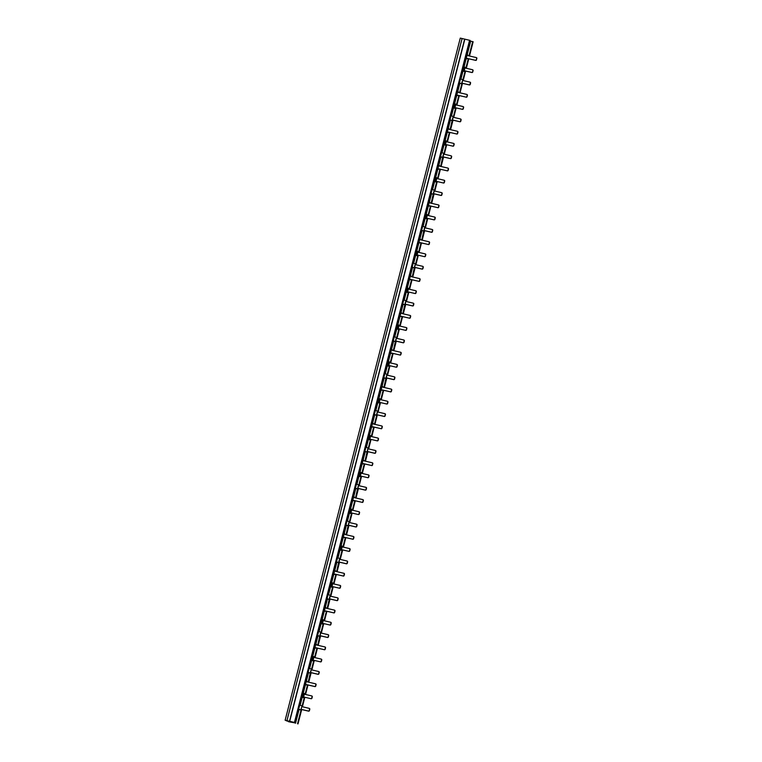 <?xml version="1.0" encoding="UTF-8"?>
<svg xmlns="http://www.w3.org/2000/svg" width="762" height="762" viewBox="0 0 762 762"><rect width="100%" height="100%" fill="white"/><g stroke="black" fill="none" stroke-linecap="round" stroke-linejoin="round"><path stroke-width="1.14" d="M294.694 722.462L470.049 40.396L460.277 38.1L285.131 720.242L294.789 722.519M469.268 55.959L473.145 41.758L470.668 41.158M470.059 40.881L470.687 41.072L464.068 66.827M469.964 40.757L463.448 66.646M301.485 696.906L303.552 697.687L301.476 696.954M294.703 722.843L288.455 721.709L291.065 722.128L286.36 720.785L289.836 721.585L285.131 720.242M294.932 722.947L298.485 709.127M299.561 704.917L301.6 696.982M302.666 692.848L307.943 672.284M309.02 668.083L311.058 660.149M312.125 656.015L317.402 635.451M318.478 631.25L320.516 623.316M321.583 619.182L326.86 598.618M327.936 594.417L329.975 586.483M331.041 582.339L336.318 561.784M337.395 557.574L339.433 549.64M340.5 545.506L345.777 524.942M346.853 520.741L348.891 512.807M349.958 508.673L355.235 488.109M356.311 483.908L358.35 475.974M359.407 471.84L364.693 451.275M365.77 447.075L367.808 439.141M368.865 434.997L374.152 414.442M375.228 410.232L377.266 402.298M378.323 398.164L383.61 377.6M384.686 373.399L386.725 365.465M387.782 361.331L393.068 340.766M394.144 336.566L396.183 328.632M397.24 324.498L402.517 303.933M403.603 299.733L405.641 291.798M406.698 287.655L411.975 267.1M413.061 262.89L415.1 254.956M416.157 250.822L421.434 230.257M422.519 226.057L424.558 218.123M425.615 213.989L430.892 193.424M431.978 189.224L434.007 181.289M435.073 177.155L440.35 156.591M441.436 152.39L443.465 144.456M444.532 140.313L449.809 119.758M450.885 115.548L452.923 107.613M453.99 103.48L459.267 82.915M460.343 78.715L462.382 70.78M462.267 70.704L464.334 71.485L462.258 70.752M455.762 104.861L455.924 104.232L453.866 103.451M452.818 107.537L454.876 108.318L452.799 107.585M446.303 141.703L446.465 141.065L444.408 140.284M443.665 144.513L445.418 145.161L443.665 144.513M436.845 178.537L437.007 177.898L434.95 177.117M433.902 181.213L435.959 181.994L433.883 181.251M427.387 215.37L427.549 214.732L425.491 213.951M424.444 218.046L426.501 218.827L424.434 218.094M417.928 252.203L418.1 251.574L416.033 250.793M414.985 254.879L417.043 255.661L414.976 254.927M408.47 289.046L408.642 288.407L406.575 287.626M405.527 291.722L407.584 292.503L405.517 291.76M399.012 325.879L399.183 325.241L397.116 324.46M396.069 328.555L398.126 329.336L396.059 328.593M389.563 362.712L389.725 362.074L387.658 361.293M386.61 365.389L388.668 366.17L386.601 365.436M380.105 399.545L380.267 398.917L378.2 398.135M377.152 402.222L379.209 403.003L377.142 402.269M370.646 436.388L370.808 435.75L368.741 434.969M367.694 439.064L369.76 439.836L367.684 439.103M361.188 473.221L361.35 472.583L359.283 471.802M358.54 476.04L360.302 476.679L358.54 476.04M351.73 510.054L351.892 509.416L349.825 508.635M348.777 512.731L350.844 513.512L348.767 512.778M342.271 546.887L342.433 546.259L340.376 545.478M339.319 549.564L341.386 550.345L339.309 549.612M332.813 583.73L332.975 583.092L330.918 582.311M329.86 586.407L331.927 587.178L329.851 586.445M323.355 620.563L323.517 619.925L321.459 619.144M320.402 623.24L322.469 624.021L320.392 623.278M313.896 657.396L314.058 656.758L312.001 655.977M310.944 660.073L313.011 660.854L310.934 660.121M304.438 694.23L304.6 693.601L302.543 692.82M303.857 697.039L311.125 698.716L303.857 697.039M303.552 697.687L303.724 697.011M467.173 54.75L468.335 55.74M460.229 78.676L462.877 79.82L462.715 80.458L465.153 70.952L464.229 70.685L464.934 67.951L464.229 70.685M457.714 91.583L458.876 92.573M467.668 54.864L468.135 55.693L476.174 57.55A0.705 0.657 113.8 0 1 476.641 58.388L476.517 59.855A0.705 0.657 -66.2 0 1 475.698 60.389L467.668 58.531L466.106 58.893M455.695 107.785L462.448 109.347L455.695 107.785L453.257 117.291L453.419 116.653L450.771 115.51M448.256 128.426L449.418 129.416M458.21 91.697L458.676 92.535L466.715 94.393A0.705 0.657 113.8 0 1 467.182 95.221L466.83 96.584A0.705 0.657 113.8 0 1 466.011 97.117L458.21 95.364L456.657 95.726M446.237 144.628L452.99 146.19L446.237 144.628L443.798 154.124L443.96 153.495L441.312 152.352M438.798 165.259L439.96 166.249M448.751 128.54L449.218 129.369L457.257 131.226A0.705 0.657 113.8 0 1 457.724 132.055L457.371 133.417A0.705 0.657 113.8 0 1 456.552 133.95L448.751 132.197L447.199 132.559M436.778 181.461L443.532 183.023L436.778 181.461L434.34 190.967L434.502 190.329L431.854 189.186M429.339 202.092L430.501 203.083M439.293 165.373L439.76 166.202L447.799 168.059A0.705 0.657 113.8 0 1 448.266 168.888L447.913 170.259A0.705 0.657 113.8 0 1 447.094 170.793L439.293 169.031L437.74 169.393M427.32 218.294L434.073 219.856L427.32 218.294L424.882 227.8L425.044 227.162L422.396 226.019M419.881 238.925L421.043 239.916M429.835 202.206L430.301 203.035L438.341 204.892A0.705 0.657 113.8 0 1 438.807 205.73L438.455 207.093A0.705 0.657 113.8 0 1 437.636 207.626L429.835 205.873L428.282 206.235M417.871 255.127L424.615 256.689L417.871 255.127L415.423 264.633L415.585 263.995L412.937 262.852M410.423 275.768L411.585 276.758M420.376 239.039L420.843 239.878L428.882 241.735A0.705 0.657 113.8 0 1 429.349 242.564L428.996 243.926A0.705 0.657 113.8 0 1 428.177 244.459L420.376 242.707L418.824 243.068M408.413 291.97L415.157 293.532L408.413 291.97L405.965 301.466L406.127 300.838L403.479 299.695M400.964 312.601L402.126 313.592M410.918 275.882L411.385 276.711L419.424 278.568A0.705 0.657 113.8 0 1 419.891 279.397L419.538 280.759A0.705 0.657 113.8 0 1 418.719 281.292L410.918 279.54L409.365 279.902M398.955 328.803L405.698 330.365L398.955 328.803L396.507 338.309L396.669 337.671L394.021 336.528M391.516 349.434L392.668 350.425M401.46 312.715L401.926 313.544L409.966 315.401A0.705 0.657 113.8 0 1 410.432 316.23L410.08 317.602A0.705 0.657 113.8 0 1 409.261 318.135L401.46 316.373L399.907 316.735M389.496 365.636L396.24 367.198L389.496 365.636L387.058 375.142L387.21 374.504L384.562 373.361M382.057 386.267L383.21 387.258M392.001 349.548L392.468 350.377L400.507 352.235A0.705 0.657 113.8 0 1 400.974 353.073L400.622 354.435A0.705 0.657 113.8 0 1 399.802 354.968L392.001 353.206L390.449 353.578M380.038 402.469L386.782 404.031L380.038 402.469L377.6 411.975M372.599 423.11L373.761 424.101M382.543 386.382L383.01 387.21L391.049 389.077A0.705 0.657 113.8 0 1 391.516 389.906L391.163 391.268A0.705 0.657 113.8 0 1 390.354 391.801L382.543 390.049L380.99 390.411M370.58 439.312L377.333 440.874L370.58 439.312L368.141 448.808L368.294 448.18L365.646 447.027M363.141 459.943L364.303 460.934M373.085 423.224L373.551 424.053L381.591 425.91A0.705 0.657 113.8 0 1 382.057 426.739L381.705 428.101A0.705 0.657 113.8 0 1 380.895 428.635L373.085 426.882L371.532 427.244M361.121 476.145L367.875 477.707L361.121 476.145L358.683 485.651L358.835 485.013L356.187 483.87M353.682 496.776L354.844 497.767M363.626 460.058L364.103 460.886L372.132 462.744A0.705 0.657 113.8 0 1 372.599 463.572L372.256 464.944A0.705 0.657 113.8 0 1 371.437 465.477L363.626 463.715L362.074 464.077M351.663 512.978L358.416 514.541L351.663 512.978L349.225 522.484L349.377 521.846L346.729 520.703M344.224 533.61L345.386 534.6M354.168 496.891L354.644 497.719L362.674 499.577A0.705 0.657 113.8 0 1 363.141 500.415L362.798 501.777A0.705 0.657 113.8 0 1 361.979 502.31L354.168 500.548L352.615 500.92M342.205 549.812L348.958 551.374L342.205 549.812L339.766 559.318L339.928 558.679L337.271 557.536M334.766 570.452L335.928 571.443M344.719 533.724L345.186 534.553L353.216 536.419A0.705 0.657 113.8 0 1 353.682 537.248L353.339 538.61A0.705 0.657 113.8 0 1 352.52 539.144L344.71 537.391L343.157 537.753M332.746 586.654L339.5 588.216L332.746 586.654L330.308 596.151M325.307 607.285L326.469 608.276M335.261 570.557L335.728 571.395L343.757 573.253A0.705 0.657 113.8 0 1 344.224 574.081L343.881 575.443A0.705 0.657 113.8 0 1 343.062 575.977L335.261 574.224L333.699 574.586M323.288 623.487L330.041 625.05L323.288 623.487L320.85 632.993L321.012 632.355L318.354 631.212M315.849 644.119L317.011 645.109M325.803 607.4L326.269 608.228L334.299 610.086A0.705 0.657 113.8 0 1 334.775 610.914L334.423 612.286A0.705 0.657 113.8 0 1 333.604 612.819L325.803 611.057L324.241 611.419M313.83 660.321L320.583 661.883L313.83 660.321L311.391 669.827L311.553 669.188L308.905 668.045M306.391 680.952L307.553 681.942M316.344 644.233L316.811 645.062L324.841 646.919A0.705 0.657 113.8 0 1 325.317 647.757L324.964 649.119A0.705 0.657 113.8 0 1 324.145 649.653L316.344 647.891L314.782 648.262M305.324 685.095L306.886 684.733L314.916 686.591A0.705 0.657 -66.2 0 0 315.735 686.057L316.087 684.695A0.705 0.657 -66.2 0 0 315.62 683.857L315.62 683.857M467.668 58.531L475.469 60.284A0.705 0.657 113.8 0 0 476.288 59.75L476.641 58.388M467.43 58.426L466.125 58.845M456.667 95.679L457.972 95.26L466.011 97.117M447.208 132.512L448.513 132.093L456.552 133.95M437.75 169.355L439.055 168.926L447.094 170.793M428.292 206.188L429.606 205.769L437.636 207.626M418.833 243.021L420.148 242.602L428.177 244.459M409.375 279.854L410.689 279.435L418.719 281.292M399.917 316.697L401.231 316.268L409.261 318.135M390.458 353.53L391.773 353.111L399.802 354.968M381 390.363L382.314 389.944L390.354 391.801M371.542 427.196L372.856 426.777L380.895 428.635M362.083 464.029L363.398 463.61L371.437 465.477M352.625 500.872L353.939 500.453L361.979 502.31M343.176 537.705L344.481 537.286L352.52 539.144M333.718 574.538L335.023 574.119L343.062 575.977M324.26 611.372L325.565 610.953L333.604 612.819M314.801 648.214L316.106 647.795L324.145 649.653M306.886 681.066L307.353 681.895L315.392 683.762A0.705 0.657 113.8 0 1 315.859 684.59L315.506 685.952A0.705 0.657 113.8 0 1 314.687 686.486L314.916 686.591M305.343 685.048L306.648 684.628L314.687 686.486M476.869 58.483A0.705 0.657 -66.2 0 0 476.402 57.655L476.383 57.645M466.239 97.222A0.705 0.657 -66.2 0 0 467.058 96.688L467.411 95.326A0.705 0.657 -66.2 0 0 466.944 94.498L466.925 94.488M456.781 134.055A0.705 0.657 -66.2 0 0 457.6 133.521L457.952 132.159A0.705 0.657 -66.2 0 0 457.486 131.331L457.467 131.321M447.332 170.888A0.705 0.657 -66.2 0 0 448.142 170.355L448.494 168.993A0.705 0.657 -66.2 0 0 448.027 168.164L448.027 168.164M437.874 207.731A0.705 0.657 -66.2 0 0 438.683 207.197L439.036 205.826A0.705 0.657 -66.2 0 0 438.569 204.997L438.55 204.988M428.415 244.564A0.705 0.657 -66.2 0 0 429.235 244.03L429.577 242.668A0.705 0.657 -66.2 0 0 429.111 241.83L429.111 241.83M418.957 281.397A0.705 0.657 -66.2 0 0 419.776 280.864L420.119 279.502A0.705 0.657 -66.2 0 0 419.652 278.673L419.633 278.663M409.499 318.23A0.705 0.657 -66.2 0 0 410.318 317.697L410.661 316.335A0.705 0.657 -66.2 0 0 410.194 315.506L410.194 315.506M400.04 355.073A0.705 0.657 -66.2 0 0 400.86 354.54L401.212 353.168A0.705 0.657 -66.2 0 0 400.736 352.339L400.736 352.339M390.582 391.906A0.705 0.657 -66.2 0 0 391.401 391.373L391.754 390.011A0.705 0.657 -66.2 0 0 391.277 389.172L391.258 389.163M381.124 428.739A0.705 0.657 -66.2 0 0 381.943 428.206L382.295 426.844A0.705 0.657 -66.2 0 0 381.829 426.015L381.829 426.015M371.666 465.572A0.705 0.657 -66.2 0 0 372.485 465.039L372.837 463.677A0.705 0.657 -66.2 0 0 372.37 462.848L372.342 462.839M362.207 502.415A0.705 0.657 -66.2 0 0 363.026 501.882L363.379 500.51A0.705 0.657 -66.2 0 0 362.912 499.682L362.912 499.682M352.749 539.248A0.705 0.657 -66.2 0 0 353.568 538.715L353.92 537.353A0.705 0.657 -66.2 0 0 353.454 536.515L353.425 536.505M343.291 576.082A0.705 0.657 -66.2 0 0 344.11 575.548L344.462 574.186A0.705 0.657 -66.2 0 0 343.995 573.357L343.995 573.357M333.832 612.915A0.705 0.657 -66.2 0 0 334.651 612.381L335.004 611.019A0.705 0.657 -66.2 0 0 334.537 610.191L334.537 610.191M324.374 649.757A0.705 0.657 -66.2 0 0 325.193 649.224L325.545 647.852A0.705 0.657 -66.2 0 0 325.079 647.024L325.06 647.014M465.153 70.952L471.907 72.514A0.705 0.657 -66.2 0 0 472.726 71.98L472.84 70.514A0.705 0.657 113.8 0 0 472.373 69.685L465.106 68.009M472.583 69.78L472.602 69.79A0.705 0.657 -66.2 0 1 473.078 70.618L472.726 71.98M472.488 71.876A0.705 0.657 113.8 0 1 471.678 72.409L464.41 70.733M464.334 71.485L464.506 70.799M465.22 68.028L465.382 67.389L463.325 66.618M454.876 108.318L455.047 107.642M462.448 109.347A0.705 0.657 -66.2 0 0 463.267 108.814L463.62 107.452A0.705 0.657 -66.2 0 0 463.258 106.661L463.029 106.556A0.705 0.657 113.8 0 0 462.915 106.518L455.476 104.785L454.771 107.518M463.029 106.556A0.705 0.657 113.8 0 1 463.382 107.347L463.029 108.718A0.705 0.657 113.8 0 1 462.22 109.252M445.418 145.161L445.589 144.475M452.99 146.19A0.705 0.657 -66.2 0 0 453.809 145.656L454.162 144.285A0.705 0.657 -66.2 0 0 453.8 143.494L453.571 143.389A0.705 0.657 113.8 0 0 453.457 143.351L446.018 141.627L445.322 144.351M453.571 143.389A0.705 0.657 113.8 0 1 453.923 144.189L453.58 145.552A0.705 0.657 113.8 0 1 452.761 146.085M435.959 181.994L436.131 181.308M443.532 183.023A0.705 0.657 -66.2 0 0 444.351 182.489L444.703 181.127A0.705 0.657 -66.2 0 0 444.341 180.327L444.113 180.232A0.705 0.657 113.8 0 0 443.998 180.194L436.559 178.46L435.864 181.185M444.113 180.232A0.705 0.657 113.8 0 1 444.465 181.023L444.122 182.385A0.705 0.657 113.8 0 1 443.303 182.918M426.501 218.827L426.682 218.142M434.073 219.856A0.705 0.657 -66.2 0 0 434.892 219.323L435.245 217.961A0.705 0.657 -66.2 0 0 434.883 217.17L434.654 217.065A0.705 0.657 113.8 0 0 434.54 217.027L427.101 215.294L426.406 218.027M434.654 217.065A0.705 0.657 113.8 0 1 435.007 217.856L434.664 219.218A0.705 0.657 113.8 0 1 433.845 219.751M417.043 255.661L417.224 254.984M424.615 256.689A0.705 0.657 -66.2 0 0 425.434 256.156L425.787 254.794A0.705 0.657 -66.2 0 0 425.425 254.003L425.196 253.898A0.705 0.657 113.8 0 0 425.082 253.86L417.643 252.127L416.947 254.86M425.196 253.898A0.705 0.657 113.8 0 1 425.548 254.689L425.206 256.061A0.705 0.657 113.8 0 1 424.386 256.594M407.584 292.503L407.765 291.817M415.157 293.532A0.705 0.657 -66.2 0 0 415.976 292.999L416.328 291.627A0.705 0.657 -66.2 0 0 415.966 290.836L415.738 290.732A0.705 0.657 113.8 0 0 415.623 290.693L408.184 288.969L407.489 291.694M415.738 290.732A0.705 0.657 113.8 0 1 416.1 291.532L415.747 292.894A0.705 0.657 113.8 0 1 414.928 293.427M398.126 329.336L398.307 328.651M405.698 330.365A0.705 0.657 -66.2 0 0 406.517 329.832L406.87 328.47A0.705 0.657 -66.2 0 0 406.508 327.67L406.279 327.574A0.705 0.657 113.8 0 0 406.165 327.536L398.726 325.803L398.031 328.527M406.279 327.574A0.705 0.657 113.8 0 1 406.641 328.365L406.289 329.727A0.705 0.657 113.8 0 1 405.47 330.26M388.668 366.17L388.849 365.484M396.24 367.198A0.705 0.657 -66.2 0 0 397.059 366.665L397.412 365.303A0.705 0.657 -66.2 0 0 397.05 364.512L396.821 364.407A0.705 0.657 113.8 0 0 396.716 364.369L389.268 362.636L388.572 365.369M396.821 364.407A0.705 0.657 113.8 0 1 397.183 365.198L396.831 366.56A0.705 0.657 113.8 0 1 396.011 367.094M379.209 403.003L379.39 402.326M386.782 404.031A0.705 0.657 -66.2 0 0 387.601 403.498L387.953 402.136A0.705 0.657 -66.2 0 0 387.601 401.345L387.363 401.241A0.705 0.657 113.8 0 0 387.258 401.203L379.819 399.469L379.114 402.203M387.363 401.241A0.705 0.657 113.8 0 1 387.725 402.031L387.372 403.403A0.705 0.657 113.8 0 1 386.553 403.936M369.76 439.836L369.932 439.16M377.333 440.874A0.705 0.657 -66.2 0 0 378.142 440.341L378.495 438.969A0.705 0.657 -66.2 0 0 378.142 438.179L377.904 438.074A0.705 0.657 113.8 0 0 377.8 438.036L370.361 436.312L369.656 439.036M377.904 438.074A0.705 0.657 113.8 0 1 378.266 438.874L377.914 440.236A0.705 0.657 113.8 0 1 377.095 440.769M360.302 476.679L360.474 475.993M367.875 477.707A0.705 0.657 -66.2 0 0 368.684 477.174L369.037 475.812A0.705 0.657 -66.2 0 0 368.684 475.012L368.446 474.907A0.705 0.657 113.8 0 0 368.341 474.878L360.902 473.145L360.197 475.869M368.446 474.907A0.705 0.657 113.8 0 1 368.808 475.707L368.456 477.069A0.705 0.657 113.8 0 1 367.636 477.603M350.844 513.512L351.015 512.826M358.416 514.541A0.705 0.657 -66.2 0 0 359.235 514.007L359.578 512.645A0.705 0.657 -66.2 0 0 359.226 511.854L358.988 511.75A0.705 0.657 113.8 0 0 358.883 511.712L351.444 509.978L350.739 512.712M358.988 511.75A0.705 0.657 113.8 0 1 359.35 512.54L358.997 513.902A0.705 0.657 113.8 0 1 358.178 514.436M341.386 550.345L341.557 549.669M348.958 551.374A0.705 0.657 -66.2 0 0 349.777 550.84L350.12 549.478A0.705 0.657 -66.2 0 0 349.768 548.688L349.529 548.583A0.705 0.657 113.8 0 0 349.425 548.545L341.986 546.811L341.281 549.545M349.529 548.583A0.705 0.657 113.8 0 1 349.891 549.373L349.539 550.745A0.705 0.657 113.8 0 1 348.72 551.278M331.927 587.178L332.099 586.502M339.5 588.216A0.705 0.657 -66.2 0 0 340.319 587.683L340.662 586.311A0.705 0.657 -66.2 0 0 340.309 585.521L340.071 585.416A0.705 0.657 113.8 0 0 339.966 585.378L332.527 583.654L331.822 586.378M340.071 585.416A0.705 0.657 113.8 0 1 340.433 586.216L340.081 587.578A0.705 0.657 113.8 0 1 339.261 588.112M322.469 624.021L322.64 623.335M330.041 625.05A0.705 0.657 -66.2 0 0 330.86 624.516L331.203 623.154A0.705 0.657 -66.2 0 0 330.851 622.354L330.622 622.249A0.705 0.657 113.8 0 0 330.508 622.221L323.069 620.487L322.364 623.211M330.622 622.249A0.705 0.657 113.8 0 1 330.975 623.049L330.622 624.411A0.705 0.657 113.8 0 1 329.803 624.945M313.011 660.854L313.182 660.168M320.583 661.883A0.705 0.657 -66.2 0 0 321.402 661.349L321.755 659.987A0.705 0.657 -66.2 0 0 321.393 659.187L321.164 659.092A0.705 0.657 113.8 0 0 321.05 659.054L313.611 657.32L312.906 660.054M321.164 659.092A0.705 0.657 113.8 0 1 321.516 659.882L321.164 661.245A0.705 0.657 113.8 0 1 320.345 661.778M311.125 698.716A0.705 0.657 -66.2 0 0 311.944 698.183L312.296 696.82A0.705 0.657 -66.2 0 0 311.934 696.03L311.706 695.925A0.705 0.657 113.8 0 0 311.591 695.887L304.152 694.153L303.447 696.887M311.706 695.925A0.705 0.657 113.8 0 1 312.058 696.716L311.706 698.087A0.705 0.657 113.8 0 1 310.896 698.621M286.931 720.652L462.077 38.519M289.531 721.223L464.668 39.081M289.693 721.3L464.839 39.157M298.39 708.974L301.038 710.117L298.371 709.07M459.172 82.772L461.82 83.915L459.153 82.868M449.713 119.605L452.361 120.748L449.694 119.701M440.255 156.439L442.913 157.582L440.236 156.534M430.797 193.272L433.454 194.415L430.778 193.377M421.338 230.114L423.996 231.257L421.319 230.21M411.89 266.948L414.538 268.091L411.861 267.043M402.431 303.781L405.079 304.924L402.403 303.876M392.973 340.614L395.621 341.757L392.944 340.719M383.515 377.457L386.163 378.6L383.486 377.552M377.59 411.975L377.752 411.337L375.104 410.194M374.056 414.29L376.704 415.433L374.028 414.385M364.598 451.123L367.246 452.266L364.569 451.218M355.14 487.956L357.788 489.099L355.111 488.061M345.681 524.799L348.329 525.942L345.653 524.894M336.223 561.632L338.871 562.775L336.194 561.727M330.298 596.151L330.47 595.513L327.812 594.37M326.765 598.465L329.413 599.608L326.736 598.561M317.306 635.298L319.954 636.441L317.287 635.403M307.848 672.141L310.496 673.284L307.829 672.236M304.371 697.154L301.933 706.66L302.095 706.022L299.447 704.879M301.038 710.117L300.942 709.317L308.381 711.041A0.705 0.657 113.8 0 0 309.201 710.508L309.429 710.613A0.705 0.657 -66.2 0 1 308.61 711.146L301.219 709.432L297.542 723.757M309.296 708.412L309.315 708.422A0.705 0.657 -66.2 0 1 309.782 709.251L309.429 710.613M301.114 709.365L301.819 706.631L309.086 708.317A0.705 0.657 113.8 0 1 309.553 709.146L309.201 710.508M301.819 706.631L300.942 709.317M308.239 682.104L310.401 672.475L317.84 674.208A0.705 0.657 113.8 0 0 318.659 673.675L318.887 673.779A0.705 0.657 -66.2 0 1 318.068 674.313L310.677 672.598L310.496 673.284M318.887 673.779L319.24 672.417A0.705 0.657 -66.2 0 0 318.878 671.617L318.649 671.513A0.705 0.657 113.8 0 0 318.545 671.484L311.096 669.75L310.401 672.475M318.649 671.513A0.705 0.657 113.8 0 1 319.011 672.313L318.659 673.675M317.697 645.271L319.859 635.641L327.298 637.375A0.705 0.657 113.8 0 0 328.117 636.841L328.346 636.946A0.705 0.657 -66.2 0 1 327.527 637.48L320.135 635.765L319.954 636.441M328.346 636.946L328.698 635.575A0.705 0.657 -66.2 0 0 328.336 634.784L328.108 634.679A0.705 0.657 113.8 0 0 327.993 634.641L320.554 632.917L319.859 635.641M328.108 634.679A0.705 0.657 113.8 0 1 328.47 635.479L328.117 636.841M327.155 608.438L329.317 598.808L336.756 600.542A0.705 0.657 113.8 0 0 337.576 600.008L337.804 600.104A0.705 0.657 -66.2 0 1 336.985 600.637L329.594 598.932L329.413 599.608M337.804 600.104L338.157 598.741A0.705 0.657 -66.2 0 0 337.795 597.951L337.566 597.846A0.705 0.657 113.8 0 0 337.452 597.808L330.013 596.074L329.317 598.808M337.566 597.846A0.705 0.657 113.8 0 1 337.928 598.637L337.576 600.008M336.613 571.595L338.776 561.975L346.215 563.699A0.705 0.657 113.8 0 0 347.034 563.166L347.262 563.27A0.705 0.657 -66.2 0 1 346.443 563.804L339.052 562.089L338.871 562.775M347.262 563.27L347.615 561.908A0.705 0.657 -66.2 0 0 347.253 561.108L347.024 561.013A0.705 0.657 113.8 0 0 346.91 560.975L339.471 559.241L338.776 561.975M347.024 561.013A0.705 0.657 113.8 0 1 347.377 561.804L347.034 563.166M346.072 534.762L348.234 525.132L355.673 526.866A0.705 0.657 113.8 0 0 356.492 526.332L356.721 526.437A0.705 0.657 -66.2 0 1 355.902 526.971L348.51 525.256L348.329 525.942M356.721 526.437L357.073 525.075A0.705 0.657 -66.2 0 0 356.711 524.275L356.483 524.17A0.705 0.657 113.8 0 0 356.368 524.142L348.929 522.408L348.234 525.132M356.483 524.17A0.705 0.657 113.8 0 1 356.835 524.97L356.492 526.332M355.53 497.929L357.692 488.299L365.131 490.033A0.705 0.657 113.8 0 0 365.95 489.499L366.179 489.604A0.705 0.657 -66.2 0 1 365.36 490.137L357.959 488.423L357.788 489.099M366.179 489.604L366.532 488.232A0.705 0.657 -66.2 0 0 366.17 487.442L365.941 487.337A0.705 0.657 113.8 0 0 365.827 487.299L358.388 485.575L357.692 488.299M365.941 487.337A0.705 0.657 113.8 0 1 366.293 488.137L365.95 489.499M364.988 461.096L367.151 451.466L374.59 453.2A0.705 0.657 113.8 0 0 375.409 452.666L375.637 452.761A0.705 0.657 -66.2 0 1 374.818 453.295L367.417 451.59L367.246 452.266M375.637 452.761L375.99 451.399A0.705 0.657 -66.2 0 0 375.628 450.609L375.399 450.504A0.705 0.657 113.8 0 0 375.285 450.466L367.846 448.732L367.151 451.466M375.399 450.504A0.705 0.657 113.8 0 1 375.752 451.295L375.409 452.666M376.876 414.747L384.048 416.357A0.705 0.657 113.8 0 0 384.858 415.823L385.096 415.928A0.705 0.657 -66.2 0 1 384.277 416.462L376.876 414.747L376.704 415.433M385.096 415.928L385.448 414.566A0.705 0.657 -66.2 0 0 385.086 413.766L384.858 413.671A0.705 0.657 113.8 0 0 384.743 413.633L377.304 411.899L376.599 414.633M384.858 413.671A0.705 0.657 113.8 0 1 385.21 414.461L384.858 415.823M383.905 387.42L386.058 377.79L393.497 379.524A0.705 0.657 113.8 0 0 394.316 378.99L394.554 379.095A0.705 0.657 -66.2 0 1 393.735 379.628L386.334 377.914L386.163 378.6M394.554 379.095L394.907 377.733A0.705 0.657 -66.2 0 0 394.545 376.933L394.316 376.828A0.705 0.657 113.8 0 0 394.202 376.799L386.763 375.066L386.058 377.79M394.316 376.828A0.705 0.657 113.8 0 1 394.668 377.628L394.316 378.99M393.354 350.587L395.516 340.957L402.955 342.69A0.705 0.657 113.8 0 0 403.774 342.157L404.012 342.262A0.705 0.657 -66.2 0 1 403.193 342.795L395.792 341.081L395.621 341.757M404.012 342.262L404.355 340.89A0.705 0.657 -66.2 0 0 404.003 340.1L403.774 339.995A0.705 0.657 113.8 0 0 403.66 339.957L396.221 338.233L395.516 340.957M403.774 339.995A0.705 0.657 113.8 0 1 404.127 340.795L403.774 342.157M402.812 313.753L404.974 304.124L412.413 305.857A0.705 0.657 113.8 0 0 413.233 305.324L413.471 305.419A0.705 0.657 -66.2 0 1 412.652 305.953L405.251 304.248L405.079 304.924M413.471 305.419L413.814 304.057A0.705 0.657 -66.2 0 0 413.461 303.266L413.223 303.162A0.705 0.657 113.8 0 0 413.118 303.124L405.679 301.39L404.974 304.124M413.223 303.162A0.705 0.657 113.8 0 1 413.585 303.952L413.233 305.324M412.271 276.911L414.433 267.291L421.872 269.015A0.705 0.657 113.8 0 0 422.691 268.481L422.929 268.586A0.705 0.657 -66.2 0 1 422.11 269.119L414.709 267.405L414.538 268.091M422.929 268.586L423.272 267.224A0.705 0.657 -66.2 0 0 422.92 266.424L422.681 266.329A0.705 0.657 113.8 0 0 422.577 266.29L415.138 264.557L414.433 267.291M422.681 266.329A0.705 0.657 113.8 0 1 423.043 267.119L422.691 268.481M421.729 240.078L423.891 230.448L431.33 232.181A0.705 0.657 113.8 0 0 432.149 231.648L432.387 231.753A0.705 0.657 -66.2 0 1 431.568 232.286L424.167 230.572L423.996 231.257M432.387 231.753L432.73 230.391A0.705 0.657 -66.2 0 0 432.378 229.591L432.14 229.486A0.705 0.657 113.8 0 0 432.035 229.457L424.596 227.724L423.891 230.448M432.14 229.486A0.705 0.657 113.8 0 1 432.502 230.286L432.149 231.648M431.187 203.244L433.349 193.615L440.788 195.348A0.705 0.657 113.8 0 0 441.608 194.815L441.836 194.92A0.705 0.657 -66.2 0 1 441.027 195.453L433.626 193.739L433.454 194.415M441.836 194.92L442.189 193.548A0.705 0.657 -66.2 0 0 441.836 192.757L441.598 192.653A0.705 0.657 113.8 0 0 441.493 192.615L434.054 190.891L433.349 193.615M441.598 192.653A0.705 0.657 113.8 0 1 441.96 193.453L441.608 194.815M440.646 166.411L442.808 156.781L450.247 158.515A0.705 0.657 113.8 0 0 451.066 157.982L451.295 158.077A0.705 0.657 -66.2 0 1 450.485 158.61L443.084 156.905L442.913 157.582M451.295 158.077L451.647 156.715A0.705 0.657 -66.2 0 0 451.295 155.924L451.056 155.819A0.705 0.657 113.8 0 0 450.952 155.781L443.513 154.048L442.808 156.781M451.056 155.819A0.705 0.657 113.8 0 1 451.418 156.61L451.066 157.982M450.104 129.569L452.266 119.948L459.705 121.672A0.705 0.657 113.8 0 0 460.524 121.139L460.753 121.244A0.705 0.657 -66.2 0 1 459.934 121.777L452.542 120.063L452.361 120.748M460.753 121.244L461.105 119.882A0.705 0.657 -66.2 0 0 460.753 119.091L460.515 118.986A0.705 0.657 113.8 0 0 460.41 118.948L452.971 117.215L452.266 119.948M460.515 118.986A0.705 0.657 113.8 0 1 460.877 119.777L460.524 121.139M461.82 83.915L462.601 80.429L461.724 83.106M459.562 92.735L462.001 83.229L469.392 84.944A0.705 0.657 -66.2 0 0 470.211 84.411L469.983 84.306A0.705 0.657 113.8 0 1 469.163 84.839L461.896 83.163M470.078 82.201L470.097 82.21A0.705 0.657 -66.2 0 1 470.564 83.048L470.211 84.411M462.601 80.429L469.868 82.115A0.705 0.657 113.8 0 1 470.335 82.944L469.983 84.306M295.542 723.214L299.095 709.393M300.171 705.174L302.209 697.23M303.295 693.029L308.553 672.551M309.629 668.341L311.668 660.397M312.744 656.196L318.002 635.718M319.087 631.508L321.126 623.564M322.202 619.363L327.46 598.884M328.546 594.665L330.584 586.73M331.661 582.52L336.918 562.051M338.004 557.832L340.043 549.888M341.119 545.687L346.377 525.208M347.462 520.998L349.501 513.055M350.577 508.854L355.835 488.375M356.921 484.165L358.959 476.221M360.035 472.021L365.293 451.542M366.379 447.323L368.417 439.388M369.494 435.178L374.752 414.709M375.837 410.489L377.876 402.546M378.952 398.345L384.21 377.866M385.296 373.656L387.334 365.712M388.41 361.512L393.668 341.033M394.754 336.823L396.792 328.879M397.869 324.679L403.127 304.2M404.212 299.98L406.251 292.046M407.327 287.846L412.585 267.367M413.661 263.147L415.709 255.203M416.785 251.003L422.043 230.524M423.12 226.314L425.158 218.37M426.244 214.17L431.502 193.691M432.578 189.481L434.616 181.537M435.702 177.336L440.96 156.858M442.036 152.638L444.075 144.704M445.16 140.503L450.418 120.025M451.495 115.805L453.533 107.861M454.619 103.661L459.877 83.182M460.953 78.972L462.991 71.028M295.313 723.109L298.856 709.289M299.942 705.069L301.981 697.125M303.047 692.953L308.315 672.455M309.401 668.236L311.439 660.292M312.506 656.12L317.773 635.613M318.859 631.403L320.897 623.459M321.964 619.287L327.231 598.78M328.317 594.57L330.356 586.626M331.422 582.454L336.69 561.946M337.776 557.727L339.814 549.793M340.881 545.611L346.148 525.113M347.224 520.894L349.272 512.95M350.339 508.778L355.606 488.271M356.683 484.06L358.731 476.117M359.797 471.945L365.065 451.437M366.141 447.227L368.179 439.283M369.256 435.112L374.523 414.604M375.599 410.385L377.638 402.45M378.714 398.269L383.981 377.771M385.058 373.551L387.096 365.608M388.172 361.436L393.44 340.928M394.516 336.718L396.554 328.774M397.631 324.602L402.898 304.095M403.974 299.885L406.013 291.941M407.089 287.769L412.347 267.262M413.433 263.042L415.471 255.108M416.547 250.927L421.805 230.429M422.891 226.209L424.929 218.265M426.006 214.093L431.263 193.586M432.349 189.376L434.388 181.432M435.464 177.26L440.722 156.753M441.808 152.543L443.846 144.599M444.913 140.427L450.18 119.92M451.266 115.7L453.304 107.766M454.371 103.584L459.638 83.087M460.724 78.867L462.763 70.923M463.829 66.751L470.449 40.977M469.021 55.902L472.688 41.624M465.868 68.18L468.306 58.674M456.409 105.013L458.848 95.507M446.951 141.846L449.389 132.35M437.493 178.689L439.931 169.183M428.034 215.522L430.473 206.016M418.576 252.355L421.015 242.849M409.118 289.189L411.566 279.692M399.659 326.031L402.107 316.525M390.201 362.864L392.649 353.358M374.447 424.253L376.885 414.747M380.752 399.698L383.191 390.192M371.294 436.531L373.732 427.034M361.836 473.373L364.274 463.868M352.377 510.207L354.816 500.701M342.919 547.04L345.357 537.534M333.461 583.873L335.899 574.377M324.002 620.716L326.441 611.21M314.544 657.549L316.982 648.043M305.086 694.382L307.524 684.876M297.79 723.824L301.466 709.489M302.181 706.717L304.619 697.211M305.333 694.439L307.772 684.933M308.486 682.161L310.925 672.656M311.639 669.884L314.077 660.378M314.792 657.606L317.23 648.1M317.945 645.328L320.383 635.822M321.097 633.051L323.536 623.545M324.25 620.773L326.688 611.267M327.403 608.486L329.841 598.989M330.556 596.208L332.994 586.711M333.699 583.93L336.147 574.434M336.852 571.652L339.3 562.146M340.004 559.375L342.452 549.869M343.157 547.097L345.605 537.591M346.31 534.819L348.758 525.313M349.463 522.542L351.911 513.036M352.615 510.264L355.063 500.758M355.768 497.986L358.216 488.48M358.921 485.708L361.369 476.202M362.074 473.431L364.512 463.925M365.227 461.143L367.665 451.647M368.379 448.866L370.818 439.369M371.532 436.588L373.971 427.091M374.685 424.31L377.123 414.804M377.838 412.032L380.276 402.527M380.99 399.755L383.429 390.249M384.143 387.477L386.582 377.971M387.296 375.199L389.734 365.693M390.449 362.922L392.887 353.416M393.602 350.644L396.04 341.138M396.754 338.366L399.193 328.86M399.907 326.088L402.346 316.582M403.06 313.801L405.498 304.305M406.213 301.523L408.651 292.027M409.365 289.246L411.804 279.749M412.518 276.968L414.957 267.462M415.671 264.69L418.109 255.184M418.824 252.412L421.262 242.907M421.977 240.135L424.415 230.629M425.129 227.857L427.568 218.351M428.282 215.579L430.721 206.073M431.435 203.302L433.873 193.796M434.588 191.024L437.026 181.518M437.74 178.746L440.179 169.24M440.893 166.468L443.332 156.962M444.046 154.181L446.484 144.685M447.199 141.903L449.637 132.407M450.352 129.626L452.79 120.12M453.504 117.348L455.943 107.842M456.657 105.07L459.095 95.564M459.81 92.793L462.248 83.287M462.963 80.515L465.401 71.009M466.115 68.237L468.554 58.731M464.277 66.904L463.22 70.999M454.819 103.737L453.761 107.833M454.952 107.566L455.647 104.842M445.36 140.57L444.303 144.666M445.494 144.399L446.189 141.675M435.902 177.413L434.845 181.499M436.035 181.242L436.74 178.508M426.444 214.246L425.387 218.332M426.577 218.075L427.282 215.341M416.985 251.079L415.938 255.175M417.119 254.908L417.824 252.184M407.527 287.912L406.479 292.008M407.66 291.741L408.365 289.017M398.069 324.755L397.021 328.841M398.202 328.584L398.907 325.85M388.61 361.588L387.563 365.674M388.744 365.417L389.449 362.683M379.152 398.421L378.104 402.517M379.286 402.25L379.99 399.526M369.694 435.254L368.646 439.35M369.827 439.083L370.532 436.359M360.236 472.088L359.188 476.183M360.369 475.926L361.074 473.192M350.777 508.93L349.729 513.017M350.92 512.759L351.615 510.026M341.319 545.763L340.271 549.859M341.462 549.592L342.157 546.868M331.861 582.597L330.813 586.692M332.003 586.426L332.699 583.702M322.402 619.43L321.354 623.526M322.545 623.268L323.24 620.535M312.953 656.273L311.896 660.359M313.087 660.102L313.782 657.368M303.495 693.106L302.438 697.201M303.628 696.935L304.324 694.211M294.456 722.395L469.592 40.253M299.752 704.993L298.694 709.079M309.21 668.15L308.153 672.246M310.572 672.532L311.277 669.798M318.668 631.317L317.611 635.413M320.03 635.689L320.735 632.965M328.127 594.484L327.069 598.57M329.489 598.856L330.194 596.132M337.585 557.651L336.528 561.737M338.947 562.023L339.652 559.289M347.034 520.808L345.986 524.904M348.405 525.189L349.11 522.456M356.492 483.975L355.444 488.071M357.864 488.347L358.569 485.623M365.95 447.142L364.903 451.237M367.322 451.514L368.017 448.789M375.409 410.308L374.361 414.395M376.78 414.68L377.476 411.947M384.867 373.466L383.819 377.561M386.239 377.847L386.934 375.114M394.325 336.633L393.278 340.728M395.697 341.005L396.392 338.28M403.784 299.799L402.736 303.895M405.155 304.171L405.851 301.447M413.242 262.966L412.194 267.052M414.614 267.338L415.309 264.605M422.7 226.124L421.653 230.219M424.072 230.505L424.767 227.771M432.159 189.29L431.111 193.386M433.53 193.662L434.226 190.938M441.617 152.457L440.569 156.553M442.979 156.829L443.684 154.105M451.075 115.624L450.018 119.71M452.438 119.996L453.142 117.262M460.534 78.781L459.476 82.877M473.145 41.758L469.487 56.007M468.773 58.779L466.334 68.285M465.62 71.066L463.182 80.562M462.467 83.344L460.029 92.84M459.315 95.621L456.876 105.118M456.162 107.899L453.723 117.405M453.009 120.177L450.571 129.683M449.856 132.455L447.418 141.961M446.703 144.732L444.265 154.238M443.551 157.01L441.112 166.516M440.398 169.288L437.959 178.794M437.245 181.566L434.807 191.071M434.092 193.843L431.654 203.349M430.94 206.121L428.501 215.627M427.787 218.408L425.348 227.905M424.634 230.686L422.196 240.182M421.481 242.964L419.043 252.46M418.328 255.241L415.89 264.747M415.176 267.519L412.737 277.025M412.023 279.797L409.585 289.303M408.87 292.075L406.432 301.581M405.727 304.352L403.279 313.858M402.574 316.63L400.126 326.136M399.421 328.908L396.973 338.414M396.269 341.185L393.821 350.691M393.116 353.463L390.668 362.969M389.963 365.75L387.515 375.247M386.81 378.028L384.362 387.525M383.657 390.306L381.21 399.802M380.505 402.584L378.057 412.09M377.352 414.861L374.914 424.367M374.199 427.139L371.761 436.645M371.046 439.417L368.608 448.923M367.894 451.695L365.455 461.2M364.741 463.972L362.302 473.478M361.588 476.25L359.15 485.756M358.435 488.528L355.997 498.034M355.283 500.805L352.844 510.311M352.13 513.083L349.691 522.589M348.977 525.37L346.539 534.867M345.824 537.648L343.386 547.145M342.671 549.926L340.233 559.432M339.519 562.204L337.08 571.71M336.366 574.481L333.927 583.987M333.213 586.759L330.775 596.265M330.06 599.037L327.622 608.543M326.908 611.314L324.469 620.82M323.755 623.592L321.316 633.098M320.602 635.87L318.164 645.376M317.449 648.148L315.011 657.654M314.296 660.425L311.858 669.931M311.144 672.713L308.705 682.209M307.991 684.99L305.552 694.487M304.838 697.268L302.4 706.765M301.685 709.546L297.999 723.9M470.049 40.396L294.913 722.538"/></g></svg>
